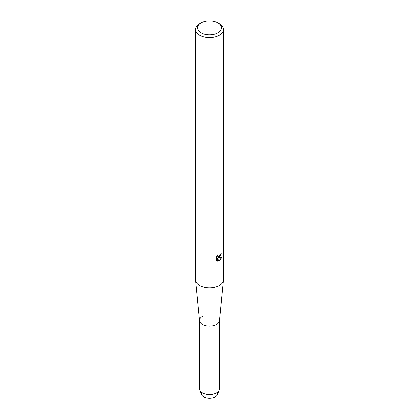 <?xml version="1.0" encoding="UTF-8"?>
<svg xmlns="http://www.w3.org/2000/svg" width="419" height="419" viewBox="0 0 419 419"><rect width="100%" height="100%" fill="white"/><g stroke="black" fill="none" stroke-linecap="round" stroke-linejoin="round"><path stroke-width="0.63" d="M217.215 392.352A8.013 4.625 180 0 1 215.167 396.872A8.013 4.625 180 0 1 205.457 397.594A8.013 4.625 180 0 1 201.785 392.352M217.948 22.972L219.357 23.783A13.937 8.045 180 0 1 223.437 29.471L223.437 279.808A13.937 8.045 180 0 1 223.416 280.264A13.937 8.045 180 0 1 219.357 285.501A13.937 8.045 180 0 1 204.535 287.329A13.937 8.045 180 0 1 195.584 280.264A13.937 8.045 180 0 1 195.563 279.808L195.563 29.471A13.937 8.045 180 0 1 199.643 23.783L201.052 22.972A11.947 6.898 180 0 1 217.948 22.972A11.947 6.898 180 0 1 217.948 32.724A11.947 6.898 180 0 1 201.052 32.724A11.947 6.898 180 0 1 201.052 22.972L199.643 23.783M223.416 280.264L219.441 320.776A9.956 5.746 180 0 1 216.539 324.51A9.956 5.746 180 0 1 205.954 325.82A9.956 5.746 180 0 1 199.559 320.776L195.584 280.264M219.352 257.418L218.158 257.874L221.63 257.675L219.357 260.901L218.765 261.152L217.482 257.915L217.482 261.189L216.361 260.529L216.361 256.491L217.655 254.841L217.477 255.642L217.959 256.601L219.352 256.334L220.399 254.05A13.937 8.045 0 0 0 221.18 253.427L219.352 257.418M223.437 29.471A13.937 8.045 180 0 1 219.357 35.159A13.937 8.045 180 0 1 204.168 36.903A13.937 8.045 180 0 1 195.563 29.471M221.106 253.49L218.158 257.874M218.744 261.095L221.536 257.695M216.853 260.927L217.409 261.147L217.482 257.915M217.922 256.575L217.534 256.177L217.513 254.982M219.456 320.614L219.456 388.722A9.956 5.746 180 0 1 219.189 390.042L217.299 394.661A8.013 4.625 180 0 1 215.167 396.872A8.013 4.625 180 0 1 207.311 398.05A8.013 4.625 180 0 1 201.701 394.661L199.811 390.042A9.956 5.746 180 0 1 199.544 388.722L199.544 320.614M219.189 390.042A9.956 5.746 180 0 1 216.539 392.786A9.956 5.746 180 0 1 206.782 394.253A9.956 5.746 180 0 1 199.811 390.042M219.456 320.451A9.956 5.746 180 0 1 216.539 324.51A9.956 5.746 180 0 1 205.692 325.757A9.956 5.746 180 0 1 199.544 320.451A9.956 5.746 180 0 1 202.461 316.387"/></g></svg>
